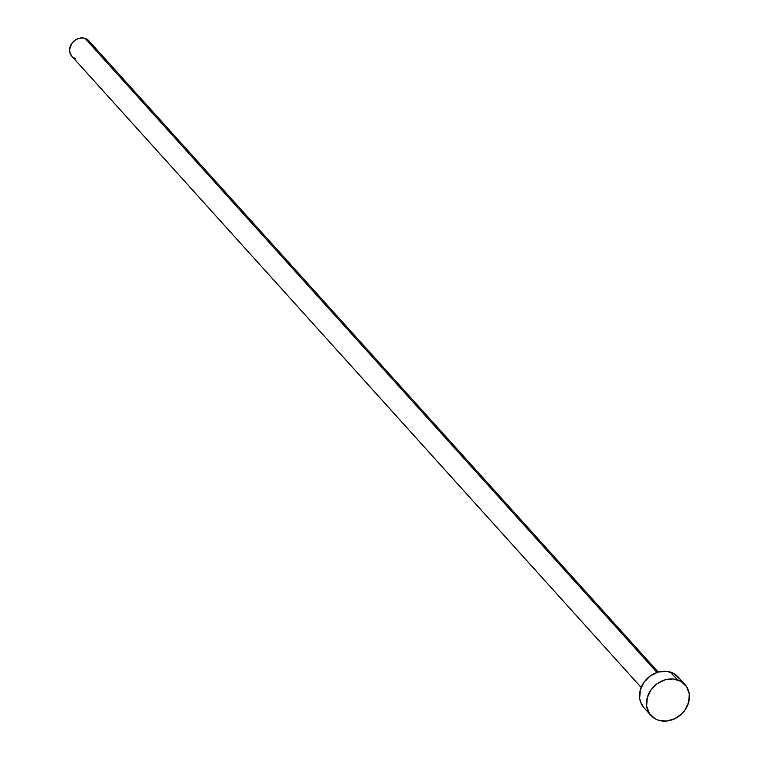 <?xml version="1.0" encoding="UTF-8"?>
<svg xmlns="http://www.w3.org/2000/svg" width="759" height="759" viewBox="0 0 759 759"><rect width="100%" height="100%" fill="white"/><g stroke="black" fill="none" stroke-linecap="round" stroke-linejoin="round"><path stroke-width="1.14" d="M658.214 672.066L88.841 40.768A11.489 9.753 138 0 0 85.046 38.358L656.962 672.465L85.046 38.358A11.489 9.753 138 0 0 72.01 43.168A11.489 9.753 138 0 0 71.782 56.157L641.156 687.445M685.026 684.637L678.053 676.914A22.969 19.497 138 0 0 670.472 672.076L677.436 679.808L670.472 672.076A22.969 19.497 138 0 0 644.391 681.715A22.969 19.497 138 0 0 643.945 707.682L650.909 715.405A22.969 19.497 -42 0 1 651.355 689.438A22.969 19.497 -42 0 1 677.436 679.808A22.969 19.497 -42 0 1 685.026 684.637A22.969 19.497 -42 0 1 684.58 710.614A22.969 19.497 -42 0 1 658.499 720.244A22.969 19.497 -42 0 1 650.909 715.405M643.993 707.739L640.662 702.255L639.704 698.432L640.235 690.225L643.936 682.341L650.226 675.965L658.157 672.085L666.525 671.269L674.049 673.66L679.59 678.897M658.499 720.244L654.913 718.659L649.381 713.432L646.668 706.164L647.209 697.957L650.899 690.064L657.199 683.698L665.131 679.808L673.499 679.001L681.022 681.392L686.553 686.62L689.257 693.887L688.726 702.094L685.035 709.978L682.161 713.422L674.903 718.659L666.592 721.05L658.499 720.244M72.247 56.631L70.151 53.443L69.591 49.496L71.782 43.481L74.932 40.293L78.898 38.358L83.073 37.95L86.839 39.145L90.482 43.481M75.577 58.576L73.784 57.779"/></g></svg>
